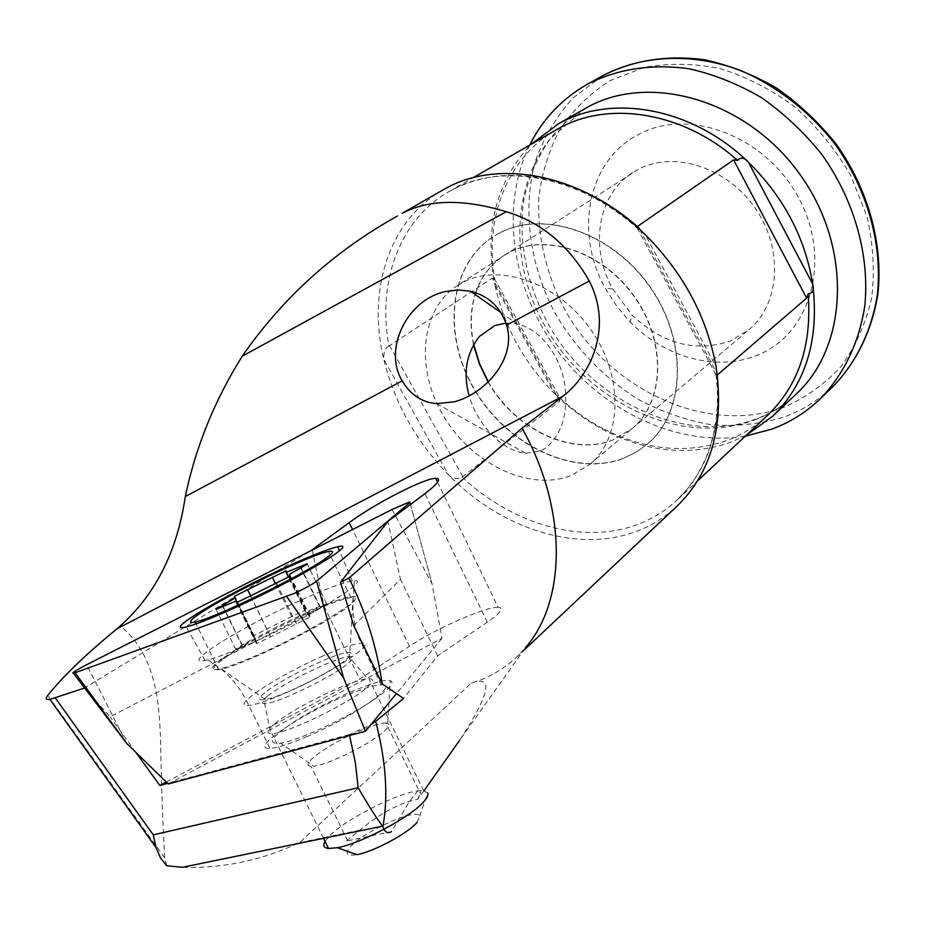 <?xml version="1.0" encoding="UTF-8"?>
<svg xmlns="http://www.w3.org/2000/svg" width="925" height="925" viewBox="0 0 925 925"><rect width="100%" height="100%" fill="white"/><g stroke="black" fill="none" stroke-linecap="round" stroke-linejoin="round"><path stroke-width="0.69" stroke-dasharray="4.62 3.47" d="M251.473 643.199C309.956 617.345 372.578 578.749 354.263 580.808L352.321 580.969C343.048 582.553 326.594 588.635 302.961 599.215C244.94 624.918 178.097 665.965 205.038 660.485L207.882 659.86C217.433 657.432 231.967 651.882 251.473 643.199M306.649 736.751C353.859 716.852 401.265 683.159 381.135 684.835C373.573 685.171 360.819 689.183 342.897 696.883C298.023 715.846 248.767 749.874 269.892 748.36C277.188 747.92 289.444 744.058 306.649 736.751M168.246 783.949L441.977 638.285L432.044 583.779L410.422 504.53M441.977 638.285L396.073 694.062M326.352 604.545L309.436 614.524L308.915 616.432L310.072 616.2L309.817 617.172L270.632 636.862L256.445 643.673L256.41 641.395L235.898 649.558L236.303 648.506L253.693 638.331L253.97 635.498L291.664 616.593L305.389 610.049L305.504 612.015L326.594 603.632L326.352 604.545M417.175 822.232L419.73 816.174C417.533 807.363 363.71 831.217 350.344 846.837C344.47 853.659 346.632 856.272 356.807 854.654M419.73 816.174L427.697 792.91L423.696 790.852C407.971 787.88 345.777 817.978 328.791 836.778L325.068 841.472M273.615 724.691C267.128 730.322 266.203 733.305 270.84 733.652L271.962 733.629C286.819 733.964 352.413 701.786 368.046 686.523C373.712 681.228 373.989 678.592 368.844 678.638L367.641 678.719C351.28 679.609 291.41 708.874 273.615 724.691M222.312 659.779C212.16 667.353 210.946 670.648 218.658 669.677L221.618 669.087C245.218 664.37 328.479 623.034 348.991 605.921C355.813 600.475 357.154 597.689 353.026 597.562L350.957 597.7C332.422 599.342 248.767 639.707 222.312 659.779M746.359 435.189L730.322 442.416C689.634 456.141 648.113 452.348 605.736 431.015C586.889 421.257 569.707 408.665 554.191 393.229L559.914 397.947L559.822 401.115L462.118 477.115C457.054 479.543 452.498 478.757 448.428 474.768C499.974 527.736 574.633 553.011 633.463 532.418C649.778 526.799 664.277 518.069 676.973 506.229M555.994 129.951C506.935 157.886 484.145 218.682 494.736 279.142L494.066 277.963L494.112 280.31L495.014 285.397L493.985 280.159C484.885 225.92 497.211 180.653 530.973 144.369M590.994 195.025C538.905 170.512 492.331 168.951 451.261 190.33L448.648 191.799C398.987 220.092 377.111 282.749 388.939 346.042L492.32 278.113L494.736 279.142M388.939 346.042C385.32 347.661 383.574 351.997 383.713 359.05C394.432 402.768 415.996 441.341 448.428 474.768L383.713 359.05C367.132 290.589 388.743 220.589 442.751 190.064M505.906 323.068L517.04 323.923C542.628 329.554 561.614 359.594 564.863 385.482C568.216 414.053 561.695 435.004 545.299 448.301L540.42 450.961L525.735 453.285C498.702 450.278 475.924 420.505 469.16 395.888M488.099 382.06C514.473 429.188 571.812 456.811 613.125 439.918L632.133 428.633C664.046 402.317 666.59 343.348 635.348 298.266C604.476 252.941 547.438 232.823 510.357 251.912L503.928 255.566C490.551 264.411 481.127 276.783 475.681 292.693M457.378 285.571L463.864 281.894C501.327 262.723 559.671 283.963 591.665 330.826C624.017 377.458 622.051 437.883 589.849 464.408L570.632 475.728C528.961 491.614 472.085 464.038 443.861 416.62C415.209 369.445 419.996 309.655 457.378 285.571L503.928 255.566M500.159 232.695C544.178 209.466 612.697 232.788 650.217 287.028C688.154 340.99 685.518 411.891 647.766 443.78L636.261 452.105L623.462 458.28C573.616 477.161 507.004 445.017 474.733 389.726C441.93 334.723 448.81 264.55 493.996 236.187L500.159 232.695M623.253 458.465L636.065 452.279L647.569 443.954C685.321 412.064 687.957 341.152 650.009 287.189C612.477 232.938 543.958 209.617 499.939 232.846L493.765 236.338C448.579 264.689 441.699 334.873 474.513 389.876C506.784 445.179 573.408 477.346 623.253 458.465M475.843 292.739C481.278 276.748 490.712 264.307 504.16 255.416L638.793 169.067C674.545 150.44 727.744 167.598 755.563 208.657C783.741 249.484 779.844 304.221 748.972 329.739L730.692 340.863C695.704 352.703 662.809 344.088 632.006 314.997L630.156 321.923L616.651 306.117L605.459 288.577C573.962 233.008 587.421 160.164 638.817 134.322C689.171 106.814 766.987 136.495 799.327 199.164C832.419 261.463 809.861 335.139 756.789 355.362C716.366 371.954 664.451 357.316 630.156 321.923M504.16 255.416L510.577 251.762C547.669 232.684 604.696 252.791 635.567 298.104C666.798 343.175 664.254 402.144 632.342 428.46L613.333 439.745C572.008 456.649 514.658 429.015 488.296 381.875M423.893 790.875L417.661 799.246C398.999 803.178 379.712 813.503 359.825 830.211L359.675 830.338C347.037 840.097 343.025 843.565 347.661 840.767L391.506 831.598L408.757 802.53C418.574 788.944 422.459 785.949 420.389 793.523L385.933 723.026L387.748 723.327C390.998 724.899 387.321 729.49 376.718 737.086C359.351 749.47 326.19 764.836 313.829 766.247L280.564 743.157C266.782 744.475 270.771 737.711 292.52 722.864C323.75 701.878 380.753 677.123 390.269 680.638C395.125 682.419 389.679 688.767 373.943 699.682C348.054 717.557 298.278 740.705 280.564 743.157M385.933 723.026C376.267 722.286 340.504 738.15 321.056 751.724C308.106 760.859 304.799 765.773 311.112 766.443L313.829 766.247M471.288 683.112C493.915 674.718 490.03 693.785 459.632 740.324L525.4 647.766L516.37 657.328C503.373 669.434 488.342 678.025 471.288 683.112L299.654 842.582C261.925 860.354 222.856 868.587 182.433 867.28M166.662 865.777L164.708 857.903C162.661 821.608 161.297 782.77 160.615 741.364C159.227 701.728 155.955 655.039 120.285 625.901M495.014 285.397C504.102 326.49 523.827 362.427 554.191 393.229L495.014 285.397M529.759 145.075C499.465 206.714 512.045 289.201 557.127 350.17C602.314 411.07 677.539 447.157 745.33 436.149M767.472 415.429C755.494 426.564 741.908 434.947 726.703 440.578C686.905 454.059 646.24 450.359 604.707 429.466L605.736 431.015M715.996 374.706L637.683 228.926L645.188 234.626L716.066 366.647L715.996 374.706L717.314 375.018M417.661 799.246L420.389 793.523M349.569 735.491L349.315 734.543L370.809 724.749M559.914 397.947C573.65 410.631 588.577 421.141 604.707 429.466M349.315 734.543L167.645 783.359M437.594 482.214L498.147 607.32C504.426 607.841 500.807 612.812 487.29 622.213L437.652 655.825L403.52 698.468M498.147 607.32C486.33 606.384 435.212 628.907 409.428 646.263L352.564 529.539M166.28 782.03L359.709 679.112L409.428 646.263M312.245 550.028L323.935 605.979L110.052 716.771L85.204 688.755M309.008 551.682L84.614 687.98M353.755 625.658L400.467 579.374L387.91 521.388M437.652 655.825L400.467 579.374M323.935 605.979L359.709 679.112M135.813 752.314L110.052 716.771M164.708 857.903L47.718 695.415M632.596 172.628C597.411 194.562 589.433 247.611 612.616 288.831L632.006 314.997M473.75 344.354C470.085 326.733 470.582 310.153 475.242 294.601M473.565 344.69C469.831 326.895 470.339 310.164 475.092 294.497M637.683 228.926L637.117 227.111M306.568 612.801C251.114 637.198 189.359 676.476 220.543 668.671C229.319 666.543 242.547 661.56 260.249 653.732C313.182 630.468 369.919 595.029 353.373 596.417C345.915 596.787 330.306 602.256 306.568 612.801M322.883 656.01C278.113 675.331 228.174 708.134 248.802 705.544C255.913 704.734 268.065 700.607 285.235 693.172C332.329 672.891 380.441 640.482 360.773 643.153C353.396 643.904 340.77 648.194 322.883 656.01M126.713 743.434L86.661 664.705M410.48 504.483L432.044 583.779L392.061 509.467M320.744 607.852L301.099 567.707M242.13 645.095L223.087 606.407M296.497 623.924L276.448 583.051M264.793 692.744C257.844 698.514 258.04 700.78 265.382 699.531C281.327 696.999 333.913 670.752 347.245 658.716C351.662 654.9 352.541 652.784 349.893 652.379C341.128 650.194 281.905 678.303 264.793 692.744M253.878 636.435L234.476 596.96M242.685 646.853L222.844 606.534M267.175 696.444C261.509 701.138 260.665 703.532 264.642 703.624C275.511 704.549 334.364 676.025 348.702 662.89C354.113 658.114 354.125 656.022 348.76 656.6C334.931 657.779 282.726 683.263 267.175 696.444M309.69 616.281L290.045 576.171M270.632 636.862L250.525 595.92M256.422 642.91L236.638 602.661M266.851 628.977L250.594 595.873M291.664 616.593L275.419 583.444M305.423 610.697L286.16 571.349M319.518 606.442L300.671 567.927M462.118 477.115C511.918 523.689 580.553 544.571 634.978 525.388C650.726 519.919 664.74 511.49 677.019 500.09C708.342 469.923 721.708 428.252 717.129 375.076M602.638 75.781L573.188 97.784C556.7 116.018 544.166 136.912 535.61 160.476C522.001 209.062 529.458 264.296 554.734 312.604C575.755 348.586 603.574 377.504 638.192 399.346C661.722 411.879 686.13 420.355 711.418 424.772C736.728 426.679 761.171 424.02 784.747 416.805C802.842 410.087 818.949 399.958 833.078 386.43M784.4 407.104C705.925 436.242 607.471 388.72 563.66 307.562C545.553 271.973 537.275 235.227 538.824 197.349C541.911 172.906 548.999 150.174 560.087 129.142C573.384 109.578 590.081 93.402 610.153 80.625L643.788 67.513C668.37 62.935 693.877 63.305 720.332 68.623C746.683 76.844 771.635 89.679 795.188 107.127C817.249 126.91 835.761 149.711 850.746 175.507L866.875 216.138C873.304 244.2 874.877 271.557 871.616 298.22C865.638 323.75 855.509 346.436 841.218 366.254C824.927 383.967 805.987 397.588 784.4 407.104M754.372 420.066C769.924 414.238 783.833 405.601 796.101 394.154C784.782 404.757 771.855 412.874 757.321 418.505C691.125 444.775 598.799 406.179 553.231 332.561C527.805 290.67 517.133 241.853 524.105 198.239C528.707 177.461 537.356 157.689 550.017 138.9L584.704 108.78C515.56 148.717 501.038 248.235 544.363 325.022C586.855 402.259 680.499 447.469 754.372 420.066M487.29 622.213L424.98 493.626M639.591 229.342L717.153 373.769M389.529 345.464L462.847 476.768M559.822 401.115L492.32 278.113M359.825 830.211L299.654 842.582M409.948 502.495L409.775 501.859M207.882 659.86L220.543 668.671C230.649 676.742 239.02 686.87 245.668 699.046L269.892 748.36M381.135 684.835L358.195 636.573C353.708 623.635 352.101 610.246 353.373 596.417L354.263 580.808M352.321 580.969L339.429 550.768M205.038 660.485L186.295 626.884M221.618 669.087L265.382 699.531L264.642 703.624L270.84 733.652M353.026 597.562L349.893 652.379L348.76 656.6L367.641 678.719M253.589 636.493L234.198 597.041M235.898 649.558L216.092 609.344M323.519 838.316L271.962 733.629M218.658 669.677L196.077 623.889M350.957 597.7L328.421 551.543M423.696 790.852L368.844 678.638M310.072 616.2L290.358 575.928M256.445 643.673L236.314 602.742M256.41 641.395L237.274 602.452M236.892 601.689L236.488 600.857M254.468 636.319L235.042 596.822M305.389 610.049L286.183 570.806M305.504 612.015L288.461 577.2M326.594 603.632L307.273 564.123M308.915 616.432L289.421 576.61M638.632 229.55C578.333 173.935 498.598 162.638 451.146 190.4L473.033 177.75M500.911 312.604L517.04 323.923M589.849 464.408L632.133 428.633M632.342 428.46L748.972 329.739M347.661 840.767L311.112 766.443M716.054 374.452L717.337 389.795L717.372 404.745L716.181 419.198L713.811 433.027L710.331 446.127L705.787 458.43L697.462 474.768L687.957 488.319L677.019 500.09L697.543 480.884M516.37 657.328L523.111 650.98M387.748 723.327L390.269 680.638M612.616 288.831L605.459 288.577M436.727 403.647L525.747 453.285M494.066 277.963L560.307 398.71"/><path stroke-width="1.39" d="M409.879 502.553L409.775 501.859L392.061 509.467L86.661 664.705C75.295 670.648 70.901 673.527 73.491 673.331L294.323 593.388C304.88 588.485 312.315 584.415 316.604 581.189L409.879 502.553L410.422 504.53M287.617 566.331C311.725 555.382 328.433 548.86 337.729 546.791C362.01 540.72 296.231 580.183 233.458 608.396C211.039 618.513 195.314 624.676 186.295 626.884C159.366 633.613 228.487 592.96 287.617 566.331M396.073 694.062L365.467 731.247L168.246 783.949L126.713 743.434L75.156 672.81M365.467 731.247L343.626 678.048L286.704 596.544M306.765 564.504L289.675 574.182L289.028 575.801L290.149 575.512L289.826 576.333L250.525 595.92L236.314 602.742L236.488 600.857L216.092 609.344L234.129 598.544L234.649 596.186L272.447 577.373L286.183 570.806L286.126 572.436L307.088 563.73L306.765 564.504M325.068 841.472C322.652 845.623 323.796 847.959 328.525 848.479L337.382 847.705L356.807 854.654C373.492 851.867 408.492 833.02 417.175 822.232M337.382 847.705C361.108 843.588 411.903 816.324 424.147 801.27C427.408 797.535 428.587 794.748 427.697 792.91M199.603 613.703C189.186 620.756 187.706 623.531 195.152 622.028C213.583 618.756 303.412 574.945 325.762 558.353C333.775 552.583 334.653 550.317 328.421 551.543C310.557 554.618 226.798 595.029 199.603 613.703M530.973 144.369L558.654 123.719C611.633 93.413 692.42 107.566 748.475 162.28C744.44 157.447 740.809 156.834 737.595 160.43C683.136 111.648 608.384 100.282 558.55 128.529L473.033 177.75M523.111 650.98L676.973 506.229C711.418 472.617 724.448 426.09 716.066 366.647C706.873 316.778 683.251 272.771 645.188 234.626C584.612 174.594 499.303 157.689 444.948 188.827L402.202 213.305C428.726 199.314 463.437 198.782 506.322 211.709C541.379 222.37 569.037 245.483 589.271 281.027C612.708 326.698 591.734 373.746 563.313 396.016L522.058 428.125C567.73 509.421 566.493 600.949 525.4 647.766M529.759 145.075C542.744 119.071 561.88 98.836 587.167 84.372L587.387 84.244C617.773 68.762 651.755 63.617 689.333 68.808C714.088 74.405 738.15 84.036 761.518 97.68C783.972 113.451 804.01 132.298 821.654 154.221C854.376 200.02 869.835 255.531 864.806 305.701C859.221 342.643 843.635 374.683 820.359 398.733C806.161 412.319 789.962 422.471 771.751 429.165L745.33 436.149M454.221 401.82C486.573 393.345 516.809 357.154 506.565 325.149C500.564 307.088 488.504 295.769 470.386 291.202L457.875 289.941L445.098 291.641C407.012 299.792 382.962 349.407 402.178 380.857C410.469 394.859 421.985 402.456 436.727 403.635L454.221 401.82M469.16 395.888C462.905 372.925 466.327 353.107 479.451 336.422L494.817 325.542L505.906 323.068M166.662 865.777L160.464 857.833L156.071 847.624L49.927 699.404C45.926 700.005 45.198 698.676 47.718 695.415C63.339 676.036 86.418 653.859 116.943 628.85L120.285 625.901C155.562 594.417 177.23 551.3 185.301 496.563C195.695 446.925 214.692 400.12 242.269 356.16C282.726 297.781 334.457 251.068 397.461 215.988M349.569 735.491L355.281 762.316L358.183 787.73C369.433 807.143 377.597 819.955 382.672 826.164L182.433 867.292L166.662 865.754M717.314 375.018L806.635 298.116L808.126 294C812.115 344.956 798.576 385.436 767.472 415.429L697.543 480.884M746.359 435.189L772.444 416.4C805.976 383.702 819.4 339.602 812.717 284.102C805.12 237.644 783.695 197.037 748.475 162.28L812.717 284.102C814.243 289.803 812.717 293.109 808.126 294M382.164 683.818L353.755 625.658L340.527 582.288L348.91 578.079C365.687 611.598 376.776 646.841 382.164 683.818L403.52 698.468L375.677 721.35C386.002 761.171 388.419 796.286 382.904 826.684C384.892 832.292 387.76 833.934 391.506 831.598M459.632 740.324L423.893 790.875M348.91 578.079L522.058 428.125M370.809 724.749L375.677 721.35M737.595 160.43L733.618 159.898L637.337 226.521C622.779 213.791 607.332 203.292 590.994 195.025M167.645 783.359L159.828 785.464L166.28 782.03M309.008 551.682L312.245 550.028M84.614 687.98L85.204 688.755M340.527 582.288L387.91 521.388L424.98 493.626C438.207 483.474 441.78 478.352 435.687 478.283C424.251 478.202 374.405 503.836 349.199 522.625L312.188 549.751M159.828 785.464L135.813 752.314M84.545 688.027L49.927 699.404M156.071 847.624L153.273 834.87L55.303 697.959M488.296 381.875L479.474 363.479L473.75 344.354M475.242 294.601L475.843 292.739M488.099 382.06L479.289 363.745L473.565 344.69M475.092 294.497L475.681 292.693M637.117 227.111L637.337 226.521M343.626 678.048L316.604 581.189M223.087 606.407L222.451 605.123M250.594 595.873L247.565 589.711M275.419 583.444L272.447 577.373M300.671 567.927L300.047 566.643M772.444 416.4L796.101 394.154C848.664 346.17 852.757 246.212 798.911 172.987C745.608 99.357 648.841 72.416 586.82 107.589L556.515 124.921M506.576 325.149L589.271 281.027M116.943 628.85L563.313 396.016M185.301 496.563L402.178 380.857M242.269 356.16L506.322 211.709M820.359 398.733L833.078 386.43C856.249 362.507 871.801 330.711 877.455 294.092C882.589 244.385 867.407 189.498 835.113 144.265C809.456 111.439 776.595 85.886 740.555 70.462C692.027 52.378 642.089 54.98 602.857 75.653L602.638 75.781M352.564 529.539L349.199 522.625M358.183 787.73L153.273 834.87M806.635 298.116L733.618 159.898M637.776 225.977L639.591 229.342M717.153 373.769L717.696 374.787M410.48 504.483L409.948 502.495M339.429 550.768L337.729 546.791M126.713 743.434L73.491 673.331M328.525 848.479L323.519 838.316M196.077 623.889L195.152 622.028M237.274 602.452L236.892 601.689M288.461 577.2L286.126 572.436M289.421 576.61L289.028 575.801M470.386 291.202L500.911 312.604M587.387 84.244L602.857 75.653C633.359 60.102 667.318 54.818 704.734 59.79C729.362 65.201 753.251 74.613 776.422 88.002C798.657 103.507 818.486 122.065 835.888 143.676C868.147 188.862 883.225 243.761 877.941 293.583C872.171 330.317 856.457 362.299 833.078 386.43M435.687 478.283L437.594 482.214"/></g></svg>
